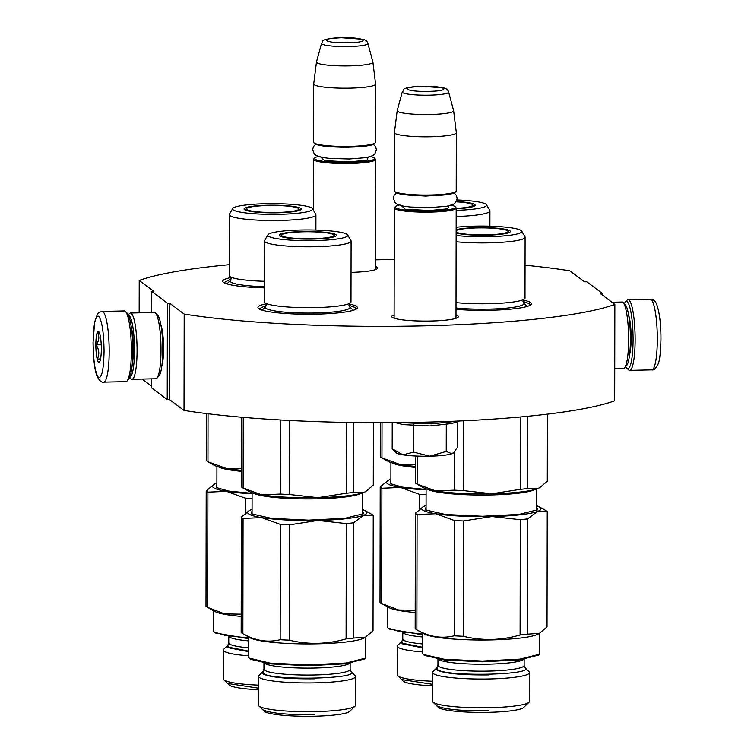 <?xml version="1.0" encoding="UTF-8"?>
<svg xmlns="http://www.w3.org/2000/svg" width="754" height="754" viewBox="0 0 754 754"><rect width="100%" height="100%" fill="white"/><g stroke="black" fill="none" stroke-linecap="round" stroke-linejoin="round"><path stroke-width="1.13" d="M525.057 265.201A253.033 33.902 -179.9 0 1 569.892 270.827L584.604 281.817L586.772 281.77L602.408 293.457L600.231 293.504L614.859 304.437A253.033 33.902 -179.9 0 1 184.193 314.069L169.565 303.136L169.396 399.497L167.228 399.545L151.592 387.858L151.611 378.857M375.285 259.847L394.219 259.423M169.565 303.136L167.388 303.183L151.761 291.496L153.929 291.449L139.226 280.46A253.033 33.902 -179.9 0 1 229.207 264.682M456 315.021A33.28 4.458 -179.9 0 1 457.819 315.879A33.28 4.458 -179.9 0 1 458.036 317.274A33.28 4.458 -179.9 0 1 425.756 321.072A33.28 4.458 -179.9 0 1 392.306 317.349A33.28 4.458 -179.9 0 1 392.089 317.161A33.28 4.458 -179.9 0 1 394.125 314.918M375.275 266.407A33.28 4.458 -179.9 0 1 377.085 267.265A33.28 4.458 -179.9 0 1 377.311 268.66A33.28 4.458 -179.9 0 1 351.044 272.373M523.248 300.092A49.726 6.663 -179.9 0 1 530.618 302.58A49.726 6.663 -179.9 0 1 530.939 304.663A49.726 6.663 -179.9 0 1 456.01 309.338M349.243 303.985A49.726 6.663 -179.9 0 1 356.604 306.473A49.726 6.663 -179.9 0 1 356.934 308.556A49.726 6.663 -179.9 0 1 308.706 314.229A49.726 6.663 -179.9 0 1 258.726 308.659A49.726 6.663 -179.9 0 1 258.396 308.377A49.726 6.663 -179.9 0 1 266.105 303.834M264.39 287.839A49.726 6.663 -179.9 0 1 223.552 282.373A49.726 6.663 -179.9 0 1 223.222 282.09A49.726 6.663 -179.9 0 1 230.931 277.547M139.226 280.46L139.17 312.816M151.592 386.189L142.072 379.064M151.761 291.496L151.724 312.533M160.922 324.983A23.157 4.062 88.7 0 1 163.59 348.584A23.157 4.062 88.7 0 1 161.837 365.973M167.388 303.183L167.228 399.545M184.193 314.069L184.023 410.421L169.396 399.497M614.859 304.437L614.689 400.798A253.033 33.902 -179.9 0 1 184.023 410.421M602.408 293.457L602.408 295.125M223.947 282.637L231.167 278.867M523.012 301.411L529.525 303.702L530.222 305.2M259.122 308.923L266.341 305.163M349.008 305.304L355.52 307.594L356.208 309.093M456 318.311L456.189 208.047A30.942 4.147 0.1 0 1 430.723 212.081A30.942 4.147 -179.9 0 1 394.314 207.934A30.942 4.147 -179.9 0 1 394.596 207.378L395.473 206.521A30.056 4.024 -179.9 0 1 399.13 205.079M456.189 208.047A30.942 4.147 0.1 0 0 455.906 207.482L455.03 206.624A30.056 4.024 0.1 0 0 451.382 205.173M455.03 206.624A30.056 4.024 0.1 0 1 430.572 211.082A30.056 4.024 -179.9 0 1 395.473 206.521M394.625 191.412A30.942 4.147 -179.9 0 0 430.751 194.994A30.942 4.147 0.1 0 0 455.934 191.525L455.058 192.383A30.056 4.024 0.1 0 1 430.591 195.757A30.056 4.024 -179.9 0 1 395.501 192.279L394.625 191.412A30.942 4.147 -179.9 0 1 394.342 190.856L394.446 132.6A30.942 4.147 -179.9 0 1 394.446 132.534L397.198 110.64A28.228 3.779 -179.9 0 1 397.217 110.565L402.287 91.95A23.186 3.11 0.1 0 0 429.554 95.164A23.186 3.11 0.1 0 0 448.621 92.026L453.625 110.668A28.228 3.779 0.1 0 1 453.644 110.744L456.321 132.638A30.942 4.147 0.1 0 1 456.321 132.704A30.942 4.147 0.1 0 1 430.854 136.747A30.942 4.147 -179.9 0 1 394.446 132.6M455.934 191.525A30.942 4.147 0.1 0 0 456.217 190.96L456.321 132.704M453.644 110.744A28.228 3.779 0.1 0 1 430.411 114.485A28.228 3.779 -179.9 0 1 397.198 110.64M375.266 269.696L375.464 159.424A30.942 4.147 0.1 0 1 349.997 163.467A30.942 4.147 -179.9 0 1 313.579 159.32A30.942 4.147 -179.9 0 1 313.871 158.764L314.748 157.906A30.056 4.024 -179.9 0 1 318.395 156.464M375.464 159.424A30.942 4.147 0.1 0 0 375.181 158.868L374.304 158.01A30.056 4.024 0.1 0 0 370.657 156.559M374.304 158.01A30.056 4.024 0.1 0 1 349.837 162.468A30.056 4.024 -179.9 0 1 314.748 157.906M313.9 142.798A30.942 4.147 -179.9 0 0 350.026 146.38A30.942 4.147 0.1 0 0 375.209 142.902L374.323 143.769A30.056 4.024 0.1 0 1 349.865 147.143A30.056 4.024 -179.9 0 1 314.767 143.665L313.9 142.798A30.942 4.147 -179.9 0 1 313.617 142.242L313.711 83.986A30.942 4.147 -179.9 0 1 313.721 83.92L316.473 62.026A28.228 3.779 -179.9 0 1 316.482 61.951L321.562 43.336A23.186 3.11 0.1 0 0 348.819 46.55A23.186 3.11 0.1 0 0 367.886 43.412L372.9 62.054A28.228 3.779 0.1 0 1 372.91 62.13L375.586 84.024A30.942 4.147 0.1 0 1 375.596 84.09A30.942 4.147 0.1 0 1 350.129 88.124A30.942 4.147 -179.9 0 1 313.711 83.986M375.209 142.902A30.942 4.147 0.1 0 0 375.492 142.346L375.596 84.09M372.91 62.13A28.228 3.779 0.1 0 1 349.686 65.871A28.228 3.779 -179.9 0 1 316.473 62.026M453.936 452.334L453.286 452.966A28.727 3.845 -179.9 0 1 451.853 453.748L453.927 452.334L457.48 447.263L457.527 421.618M399.827 422.608L431.571 423.861L459.356 420.996M451.787 423.531L429.959 425.935L403.154 424.615L396.35 422.9M429.903 456.189C440.524 455.906 447.838 455.086 451.853 453.748L446.236 451.42L429.903 456.189C419.158 456.387 410.148 455.934 402.872 454.841A28.727 3.845 -179.9 0 1 396.359 452.862L392.184 448.724L402.872 454.841L413.588 452.146L429.903 456.189M413.635 424.691L413.588 452.146M446.293 423.965L446.236 451.42M393.239 449.789L392.721 449.299M392.231 422.674L392.184 448.724M103.732 382.137L125.918 381.637A35.363 6.202 -91.3 0 0 127.011 381.043L128.651 379.271A33.591 5.891 -91.3 0 0 132.808 350.685A33.591 5.891 -91.3 0 0 127.181 313.183L125.456 311.477A35.363 6.202 -91.3 0 0 125.183 311.251A35.363 6.202 -91.3 0 0 124.335 310.94L102.148 311.43C99.321 312.165 97.756 313.051 97.455 314.098L94.636 322.052L93.044 342.684C93.383 359.46 94.74 370.695 97.115 376.387C99.5 380.827 101.705 382.749 103.732 382.137A35.363 6.202 -91.3 0 0 109.189 351.458A35.363 6.202 -91.3 0 0 102.148 311.43M127.011 381.043A35.363 6.202 -91.3 0 0 131.375 350.959A35.363 6.202 -91.3 0 0 125.456 311.477M93.119 342.797C93.411 361.656 95.211 373.239 98.538 377.537C101.865 378.206 103.703 369.356 104.061 350.968C103.769 332.109 101.96 320.525 98.642 316.218C95.315 315.558 93.477 324.409 93.119 342.797M95.852 344.842A15.466 2.714 -91.3 0 0 99.415 362.09A15.466 2.714 -91.3 0 0 101.328 348.923A15.466 2.714 -91.3 0 0 98.736 331.656A15.466 2.714 -91.3 0 0 95.852 344.842M99.556 333.183L97.417 332.731C99.651 336.708 99.189 340.751 96.041 344.851C99.17 349.507 99.613 354.229 97.37 359.008L100.367 359.762M97.37 359.008L100.555 358.932M96.041 344.851L101.234 344.738M624.331 303.749A33.591 5.891 88.7 0 1 625.349 302.043A33.591 5.891 88.7 0 1 627.196 301.779A33.591 5.891 88.7 0 1 633.077 339.507A33.591 5.891 88.7 0 1 626.819 368.131A33.591 5.891 88.7 0 1 625.726 366.472M625.349 302.043L626.989 300.262A35.363 6.202 88.7 0 1 628.082 299.677A35.363 6.202 88.7 0 1 628.94 299.988A35.363 6.202 88.7 0 1 635.132 339.696A35.363 6.202 88.7 0 1 629.665 370.374A35.363 6.202 88.7 0 1 628.544 369.837L626.819 368.131M611.928 302.25L622.041 302.024A33.148 5.815 88.7 0 1 622.842 302.307A33.148 5.815 88.7 0 1 623.096 302.524L625.245 304.654A30.942 5.429 88.7 0 1 630.429 339.196A30.942 5.429 88.7 0 1 626.612 365.53L624.548 367.745A33.148 5.815 88.7 0 1 623.53 368.301L614.746 368.499M623.096 302.524A33.148 5.815 88.7 0 1 628.648 339.545A33.148 5.815 88.7 0 1 624.548 367.745M128.274 314.842L129.452 313.57A33.148 5.815 88.7 0 1 130.47 313.014L154.4 312.476A33.148 5.815 88.7 0 1 155.201 312.769A33.148 5.815 88.7 0 1 155.447 312.985L157.605 315.115A30.942 5.429 88.7 0 1 162.789 349.658A30.942 5.429 88.7 0 1 158.962 375.982L156.907 378.206A33.148 5.815 88.7 0 1 155.88 378.762L131.959 379.29A33.148 5.815 88.7 0 1 130.904 378.781L129.669 377.566M155.447 312.985A33.148 5.815 88.7 0 1 161.007 349.997A33.148 5.815 88.7 0 1 156.907 378.206M128.472 315.276A30.942 5.429 88.7 0 1 129.094 315.54A30.942 5.429 88.7 0 1 134.514 350.29A30.942 5.429 88.7 0 1 129.858 377.123M130.47 313.014A33.148 5.815 88.7 0 1 131.271 313.306A33.148 5.815 88.7 0 1 137.077 350.535A33.148 5.815 88.7 0 1 131.959 379.29M131.243 326.765A24.533 4.307 88.7 0 1 133.383 349.441A24.533 4.307 88.7 0 1 132.11 365.52M351.1 241.063A43.317 5.806 0.1 0 1 311.628 246.775A43.317 5.806 0.1 0 1 265.154 241.94A43.317 5.806 -179.9 0 1 264.466 240.912L264.362 301.798A43.317 5.806 -179.9 0 0 265.05 302.825A43.317 5.806 0.1 0 0 266.068 303.41A43.317 5.806 0.1 0 0 307.67 307.679A43.317 5.806 0.1 0 0 349.281 303.56A43.317 5.806 0.1 0 0 350.996 301.949L351.1 241.063A43.317 5.806 0.1 0 0 350.968 240.611L347.669 234.946A40 5.363 0.1 0 0 347.16 234.419A40 5.363 0.1 0 0 305.804 229.942A40 5.363 0.1 0 0 267.924 234.805A40 5.363 0.1 0 0 268.424 236.181A40 5.363 0.1 0 0 312.891 240.62A40 5.363 0.1 0 0 347.669 234.946M241.544 417.226L241.421 486.801A66.295 8.878 0.1 0 0 242.1 487.442A66.295 8.878 0.1 0 0 242.901 487.951A66.295 8.878 0.1 0 0 243.127 488.074L243.25 417.367M243.127 488.074L261.77 494.85A59.67 7.992 0.1 0 0 317.905 497.659L346.35 493.229A66.295 8.878 0.1 0 0 353.701 492.409L353.814 422.532M346.35 493.229L346.472 422.41M365.709 491.551L365.36 491.749A59.67 7.992 -179.9 0 1 363.485 492.579L365.699 491.551L373.287 485.161L373.4 422.702M353.701 492.409L363.485 492.579A59.67 7.992 0.1 0 1 317.905 497.659L289.47 494.501L289.593 420.478M242.901 487.951L249.338 491.542A59.67 7.992 -179.9 0 0 261.77 494.85L280.422 494.049A66.295 8.878 0.1 0 0 289.47 494.501M280.422 494.049L280.554 419.997M280.271 236.266A28.068 3.761 -179.9 0 1 281.204 235.795M334.38 235.889A28.068 3.761 -179.9 0 1 335.313 236.36M279.706 235.927A28.539 3.827 0.1 0 0 309.809 239.112A28.539 3.827 0.1 0 0 336.312 235.484A28.539 3.827 0.1 0 0 335.888 234.673A28.539 3.827 0.1 0 0 304.748 231.487A28.539 3.827 0.1 0 0 279.272 235.389A28.539 3.827 0.1 0 0 279.706 235.927M264.466 240.912A43.317 5.806 -179.9 0 1 264.607 240.46L267.924 234.805M349.715 303.325L348.998 305.097L349.611 306.774A42.271 5.664 0.1 0 1 314.06 313.023A42.271 5.664 0.1 0 1 266.058 308.339A42.271 5.664 -179.9 0 1 265.728 306.624L266.351 304.955L265.634 303.174M352.25 309.413L352.957 310.394M252.072 509.431A59.67 7.992 -179.9 0 0 251.176 509.742A59.67 7.992 0.1 0 0 249.301 510.581A59.67 7.992 0.1 0 0 248.584 513.86A59.67 7.992 0.1 0 0 261.723 517.63L280.365 524.416A66.295 8.878 0.1 0 0 289.413 524.869L317.868 520.439L346.303 523.596A66.295 8.878 0.1 0 0 353.645 522.776L363.447 515.359A59.67 7.992 0.1 0 0 365.322 510.778A59.67 7.992 0.1 0 0 362.561 509.629M242.647 633.605A66.295 8.878 0.1 0 0 242.873 633.728C255.295 640.777 267.727 642.776 280.168 639.712A66.295 8.878 0.1 0 0 289.216 640.165C308.169 644.793 327.123 644.368 346.095 638.892A66.295 8.878 0.1 0 0 353.447 638.072L365.445 637.215L364.022 638.007A58.567 7.851 0.1 0 1 307.085 643.916A58.567 7.851 0.1 0 1 250.158 637.809L242.647 633.605A66.295 8.878 0.1 0 1 241.846 633.096A66.295 8.878 -179.9 0 1 241.167 632.465L241.374 517.159A66.295 8.878 0.1 0 0 242.053 517.8A66.295 8.878 0.1 0 0 243.071 518.432L261.723 517.63A59.67 7.992 0.1 0 0 317.868 520.439A59.67 7.992 0.1 0 0 363.447 515.359L373.239 515.519A66.295 8.878 0.1 0 0 372.561 514.888A66.295 8.878 0.1 0 0 371.76 514.379L365.322 510.778M350.129 669.364L351.015 671.663L355.049 675.641A48.473 6.494 0.1 0 1 355.492 676.517A48.473 6.494 0.1 0 1 311.317 682.907A48.473 6.494 0.1 0 1 259.319 677.497A48.473 6.494 -179.9 0 1 258.556 676.347A48.473 6.494 -179.9 0 1 258.999 675.471L263.052 671.503L263.947 669.213A43.091 5.778 0.1 0 0 264.626 670.24A43.091 5.778 0.1 0 0 310.855 675.047A43.091 5.778 0.1 0 0 350.129 669.364L350.139 663.181M258.952 705.989L264.268 711.229A43.091 5.778 -179.9 0 0 264.55 711.474A43.091 5.778 0.1 0 0 307.868 716.3A43.091 5.778 0.1 0 0 349.658 711.38L355.002 706.159A48.473 6.494 0.1 0 1 307.99 711.691A48.473 6.494 0.1 0 1 259.272 706.262A48.473 6.494 -179.9 0 1 258.952 705.989A48.473 6.494 -179.9 0 1 258.499 705.113L258.556 676.347M355.002 706.159A48.473 6.494 0.1 0 0 355.445 705.282L355.492 676.517M365.445 637.215L373.032 630.825L373.239 515.519M353.447 638.072L353.645 522.776M280.168 639.712L280.365 524.416M289.216 640.165L289.413 524.869M346.095 638.892L346.303 523.596M249.169 510.656L241.374 517.159M242.873 633.728L243.071 518.432M251.572 513.917L252.062 512.183M362.561 510.882L363.579 513.681L345.096 518.3L308.499 520.156L271.336 518.375L251.412 513.804L252.062 510.694M362.561 512.371L363.042 514.115M365.615 657.196L365.077 658.251L346.02 663.011L308.282 664.934L269.96 663.096L249.027 658.054L248.5 656.988L248.528 636.894M364.248 659.071L345.426 663.803L308.273 665.697L270.516 663.888L250.29 659.232L249.027 658.054M262.797 709.74C270.234 713.284 287.604 714.933 314.908 714.688M314.965 678.807C287.67 679.062 270.3 677.412 262.854 673.869L262.156 672.804M303.155 231.798A26.23 3.516 -179.9 0 1 333.947 235.031A26.23 3.516 -179.9 0 1 312.429 238.726A26.23 3.516 0.1 0 1 281.647 234.946A26.23 3.516 0.1 0 1 303.155 231.798M456.029 302.608A43.317 5.806 0.1 0 0 523.295 299.668A43.317 5.806 0.1 0 0 525.001 298.056L525.104 237.171A43.317 5.806 0.1 0 0 524.972 236.718L521.674 231.054A40 5.363 0.1 0 0 521.165 230.526A40 5.363 0.1 0 0 456.161 227.246M415.482 456.019L415.435 482.909A66.295 8.878 0.1 0 0 416.114 483.55A66.295 8.878 0.1 0 0 416.905 484.059A66.295 8.878 0.1 0 0 417.132 484.181L417.179 456.095M417.132 484.181L435.774 490.967A59.67 7.992 0.1 0 0 491.91 493.766L520.364 489.337A66.295 8.878 0.1 0 0 527.706 488.526L527.828 416.274M520.364 489.337L520.486 416.971M539.713 487.659L539.364 487.857A59.67 7.992 -179.9 0 1 537.489 488.686L539.713 487.659L547.291 481.269L547.413 414.144M527.706 488.526L537.489 488.686A59.67 7.992 0.1 0 1 491.91 493.766L463.474 490.609L463.597 420.807M416.905 484.059L423.343 487.649A59.67 7.992 -179.9 0 0 435.774 490.967L454.426 490.157A66.295 8.878 0.1 0 0 463.474 490.609M454.426 490.157L454.492 451.74M508.385 231.996A28.068 3.761 -179.9 0 1 509.318 232.468M456.151 233.033A28.539 3.827 0.1 0 0 487.706 235.154A28.539 3.827 0.1 0 0 510.326 231.591A28.539 3.827 0.1 0 0 509.892 230.781A28.539 3.827 0.1 0 0 485.727 227.623A28.539 3.827 0.1 0 0 456.151 229.687M456.142 235.474A40 5.363 0.1 0 0 500.138 236.2A40 5.363 0.1 0 0 521.674 231.054M456.132 241.732A43.317 5.806 0.1 0 0 501.344 242.307A43.317 5.806 0.1 0 0 525.104 237.171M456.019 307.971A42.271 5.664 0.1 0 0 502.758 308.461A42.271 5.664 0.1 0 0 523.615 302.882L527.216 306.426M526.264 305.521L526.961 306.501M426.076 505.548A59.67 7.992 -179.9 0 0 425.181 505.849A59.67 7.992 0.1 0 0 423.314 506.688A59.67 7.992 0.1 0 0 422.589 509.968A59.67 7.992 0.1 0 0 435.737 513.738L454.379 520.524A66.295 8.878 0.1 0 0 463.418 520.976L491.872 516.547L520.307 519.704A66.295 8.878 0.1 0 0 527.649 518.884L537.451 511.466A59.67 7.992 0.1 0 0 539.327 506.886A59.67 7.992 0.1 0 0 536.575 505.736M416.651 629.713A66.295 8.878 0.1 0 0 416.877 629.844C429.299 636.894 441.731 638.883 454.172 635.82A66.295 8.878 0.1 0 0 463.22 636.272C482.174 640.909 501.137 640.485 520.109 635A66.295 8.878 0.1 0 0 527.451 634.18L539.459 633.322L538.036 634.114A58.567 7.851 0.1 0 1 481.09 640.023A58.567 7.851 0.1 0 1 424.163 633.916L416.651 629.713A66.295 8.878 0.1 0 1 415.859 629.213A66.295 8.878 -179.9 0 1 415.181 628.572L415.379 513.276A66.295 8.878 0.1 0 0 416.057 513.908A66.295 8.878 0.1 0 0 417.085 514.539L435.737 513.738A59.67 7.992 0.1 0 0 491.872 516.547A59.67 7.992 0.1 0 0 537.451 511.466L547.244 511.636A66.295 8.878 0.1 0 0 546.565 510.995A66.295 8.878 0.1 0 0 545.764 510.486L539.327 506.886M437.961 659.137L437.951 665.33A43.091 5.778 0.1 0 0 438.63 666.347A43.091 5.778 0.1 0 0 484.869 671.154A43.091 5.778 0.1 0 0 524.134 665.48L525.02 667.771L529.054 671.748A48.473 6.494 0.1 0 1 529.506 672.625A48.473 6.494 0.1 0 1 485.331 679.015A48.473 6.494 0.1 0 1 433.324 673.614A48.473 6.494 -179.9 0 1 432.56 672.455A48.473 6.494 -179.9 0 1 433.003 671.578L437.056 667.62L437.348 669.477C444.775 677.101 537.555 675.028 524.727 667.516M432.956 702.097L438.272 707.337A43.091 5.778 -179.9 0 0 438.555 707.582A43.091 5.778 0.1 0 0 481.872 712.407A43.091 5.778 0.1 0 0 523.672 707.488L529.006 702.266A48.473 6.494 0.1 0 1 481.994 707.799A48.473 6.494 0.1 0 1 433.277 702.37A48.473 6.494 -179.9 0 1 432.956 702.097A48.473 6.494 -179.9 0 1 432.513 701.22L432.56 672.455M529.006 702.266A48.473 6.494 0.1 0 0 529.449 701.39L529.506 672.625M539.459 633.322L547.036 626.932L547.244 511.636M527.451 634.18L527.649 518.884M454.172 635.82L454.379 520.524M463.22 636.272L463.418 520.976M520.109 635L520.307 519.704M423.173 506.763L415.379 513.276M416.877 629.844L417.085 514.539M425.576 510.024L426.067 508.29M536.565 506.99L537.593 509.789L519.101 514.407L482.513 516.273L445.341 514.482L425.416 509.911L426.076 506.801M536.565 508.479L537.055 510.222M539.666 633.209L539.628 653.303L539.091 654.359L520.024 659.119L482.296 661.041L443.965 659.203L423.428 654.491L422.504 653.096L422.542 633.002M538.252 655.179L519.44 659.91L482.277 661.805L444.521 659.995L424.295 655.349L423.041 654.161M436.802 705.848C444.238 709.391 461.608 711.041 488.912 710.796M488.978 674.915C461.674 675.169 444.304 673.52 436.868 669.976L436.161 668.911M456.151 230.592A26.23 3.516 0.1 0 1 477.159 227.906A26.23 3.516 -179.9 0 1 507.951 231.148A26.23 3.516 -179.9 0 1 486.443 234.843A26.23 3.516 0.1 0 1 456.151 232.062M312.495 208.66A40 5.363 0.1 0 0 311.986 208.123A40 5.363 0.1 0 0 270.629 203.655A40 5.363 0.1 0 0 232.741 208.519A40 5.363 0.1 0 0 233.25 209.885A40 5.363 0.1 0 0 277.717 214.334A40 5.363 0.1 0 0 312.495 208.66L315.794 214.325A43.317 5.806 0.1 0 1 315.926 214.777A43.317 5.806 0.1 0 1 276.454 220.488A43.317 5.806 0.1 0 1 229.979 215.653A43.317 5.806 -179.9 0 1 229.291 214.626L229.188 275.512A43.317 5.806 -179.9 0 0 229.876 276.539A43.317 5.806 0.1 0 0 230.894 277.123A43.317 5.806 0.1 0 0 264.4 281.27M206.332 413.56L206.247 460.515A66.295 8.878 0.1 0 0 206.926 461.146A66.295 8.878 0.1 0 0 207.727 461.655A66.295 8.878 0.1 0 0 207.953 461.778L208.038 413.767M207.953 461.778L226.596 468.564A59.67 7.992 0.1 0 0 241.459 470.289M207.727 461.655L214.164 465.256A59.67 7.992 -179.9 0 0 226.596 468.564L241.459 468.498M245.097 209.97A28.068 3.761 -179.9 0 1 246.03 209.508M299.206 209.603A28.068 3.761 -179.9 0 1 300.139 210.064M244.532 209.631A28.539 3.827 0.1 0 0 274.635 212.826A28.539 3.827 0.1 0 0 301.138 209.197A28.539 3.827 0.1 0 0 300.705 208.377A28.539 3.827 0.1 0 0 269.574 205.201A28.539 3.827 0.1 0 0 244.098 209.094A28.539 3.827 0.1 0 0 244.532 209.631M229.291 214.626A43.317 5.806 -179.9 0 1 229.423 214.174L232.741 208.519M264.39 286.661A42.271 5.664 0.1 0 1 230.884 282.053A42.271 5.664 -179.9 0 1 230.554 280.337L231.176 278.66L230.46 276.888M216.888 483.144A59.67 7.992 -179.9 0 0 216.002 483.455A59.67 7.992 0.1 0 0 214.127 484.285A59.67 7.992 0.1 0 0 213.41 487.574A59.67 7.992 0.1 0 0 226.549 491.344L245.191 498.121A66.295 8.878 0.1 0 0 252.09 498.488M241.195 616.404A58.567 7.851 0.1 0 1 214.984 611.513L207.473 607.319A66.295 8.878 0.1 0 1 206.671 606.81A66.295 8.878 -179.9 0 1 205.993 606.169L206.2 490.873A66.295 8.878 0.1 0 0 206.879 491.514A66.295 8.878 0.1 0 0 207.897 492.145L226.549 491.344A59.67 7.992 0.1 0 0 252.09 493.757M248.5 655.791A48.473 6.494 0.1 0 1 224.145 651.211A48.473 6.494 -179.9 0 1 223.382 650.061A48.473 6.494 -179.9 0 1 223.825 649.185L227.878 645.217L228.17 647.073L248.509 651.117M258.537 685.132A48.473 6.494 0.1 0 1 224.089 679.976A48.473 6.494 -179.9 0 1 223.768 679.703A48.473 6.494 -179.9 0 1 223.325 678.826L223.382 650.061M258.528 689.712A43.091 5.778 0.1 0 1 229.376 685.188A43.091 5.778 -179.9 0 1 229.093 684.943L223.768 679.703M245.163 513.436L245.191 498.121M207.473 607.319A66.295 8.878 0.1 0 0 207.699 607.441L224.541 613.897L241.205 614.171M213.995 484.37L206.2 490.873M207.699 607.441L207.897 492.145M216.398 487.621L216.888 485.887M252.1 493.342L228.471 491.052L216.238 487.508L216.888 484.398M248.528 637.959L225.955 635.594L214.24 632.088L213.325 630.702L213.354 610.608M248.528 638.704L215.116 632.945L213.853 631.758M227.623 683.454L258.537 688.185M248.509 651.682L227.68 647.573L226.973 646.508M267.981 205.503A26.23 3.516 -179.9 0 1 298.772 208.745A26.23 3.516 -179.9 0 1 277.255 212.44A26.23 3.516 0.1 0 1 246.473 208.651A26.23 3.516 0.1 0 1 267.981 205.503M380.318 422.711L380.261 456.622A66.295 8.878 0.1 0 0 380.94 457.263A66.295 8.878 0.1 0 0 381.731 457.772A66.295 8.878 0.1 0 0 381.958 457.895L382.024 422.711M381.958 457.895L400.6 464.671A59.67 7.992 0.1 0 0 415.463 466.396M381.731 457.772L388.169 461.363A59.67 7.992 -179.9 0 0 400.6 464.671L415.463 464.605M473.21 205.71A28.068 3.761 -179.9 0 1 474.143 206.181M456.189 208.735A28.539 3.827 0.1 0 0 475.143 205.305A28.539 3.827 0.1 0 0 474.718 204.485A28.539 3.827 0.1 0 0 456.321 201.535M456.189 210.338A40 5.363 0.1 0 0 486.5 204.768A40 5.363 0.1 0 0 485.991 204.24A40 5.363 0.1 0 0 456.962 199.961M456.179 216.483A43.317 5.806 0.1 0 0 489.93 210.884A43.317 5.806 0.1 0 0 489.798 210.432L486.5 204.768M390.902 479.252A59.67 7.992 -179.9 0 0 390.007 479.563A59.67 7.992 0.1 0 0 388.14 480.392A59.67 7.992 0.1 0 0 387.415 483.682A59.67 7.992 0.1 0 0 400.562 487.452L419.196 494.238A66.295 8.878 0.1 0 0 426.095 494.596M415.209 612.512A58.567 7.851 0.1 0 1 388.989 607.62L381.477 603.426A66.295 8.878 0.1 0 1 380.685 602.917A66.295 8.878 -179.9 0 1 380.007 602.276L380.204 486.98A66.295 8.878 0.1 0 0 380.883 487.621A66.295 8.878 0.1 0 0 381.901 488.253L400.562 487.452A59.67 7.992 0.1 0 0 426.104 489.864M422.504 651.908A48.473 6.494 0.1 0 1 398.15 647.318A48.473 6.494 -179.9 0 1 397.386 646.169A48.473 6.494 -179.9 0 1 397.829 645.292L401.882 641.324L402.174 643.181L422.513 647.224M432.542 681.239A48.473 6.494 0.1 0 1 398.103 676.084A48.473 6.494 -179.9 0 1 397.782 675.81A48.473 6.494 -179.9 0 1 397.339 674.934L397.386 646.169M432.542 685.82A43.091 5.778 0.1 0 1 403.381 681.296A43.091 5.778 -179.9 0 1 403.098 681.051L397.782 675.81M419.177 509.553L419.196 494.238M381.477 603.426A66.295 8.878 0.1 0 0 381.703 603.549L398.555 610.005L415.209 610.278M387.999 480.477L380.204 486.98M381.703 603.549L381.901 488.253M390.402 483.729L390.892 482.004M426.104 489.459L402.476 487.159L390.242 483.616L390.902 480.505M422.532 634.067L399.959 631.701L388.253 628.195L387.33 626.81L387.358 606.716M422.532 634.811L389.121 629.053L387.867 627.865M401.628 679.561L432.542 684.293M422.513 647.79L401.684 643.68L400.987 642.615M456.142 201.827A26.23 3.516 -179.9 0 1 472.777 204.852A26.23 3.516 -179.9 0 1 456.189 208.368M448.932 205.842L447.744 208.801L429.789 210.498L405.284 209.235L401.58 205.757M422.117 86.352C397.895 86.738 405.002 92.045 428.8 91.357C453.022 90.97 445.916 85.664 422.117 86.352M368.197 157.218L367.019 160.187L349.055 161.884L324.559 160.621L320.855 157.143M341.383 37.738C317.17 38.115 324.277 43.43 348.075 42.742C372.297 42.356 365.181 37.05 341.383 37.738M629.59 354.653A22.761 3.996 -91.3 0 0 631.164 338.075A22.761 3.996 -91.3 0 0 628.713 315.389M628.082 299.677L650.268 299.178A35.363 6.202 88.7 0 1 657.318 339.206A35.363 6.202 88.7 0 1 651.852 369.875L629.665 370.374M253.617 493.163A55.249 7.399 0.1 0 0 307.33 498.931A55.249 7.399 0.1 0 0 361.072 493.342M263.052 671.512L263.344 673.369C270.771 680.994 363.551 678.92 350.723 671.409M264.39 663.096A43.091 5.778 0.1 0 0 264.635 663.294A43.091 5.778 0.1 0 0 307.792 668.119A43.091 5.778 0.1 0 0 349.705 663.247M427.622 489.271A55.249 7.399 0.1 0 0 481.344 495.039A55.249 7.399 0.1 0 0 535.076 489.459M438.404 659.203A43.091 5.778 0.1 0 0 438.639 659.401A43.091 5.778 0.1 0 0 481.806 664.227A43.091 5.778 0.1 0 0 523.71 659.354M218.443 466.867A55.249 7.399 0.1 0 0 241.45 471.335M229.216 636.8A43.091 5.778 0.1 0 0 229.461 637.007A43.091 5.778 0.1 0 0 248.528 640.872M228.782 636.734L228.764 642.926A43.091 5.778 0.1 0 0 229.452 643.954A43.091 5.778 0.1 0 0 248.509 647.818M392.448 462.975A55.249 7.399 0.1 0 0 415.463 467.442M403.22 632.917A43.091 5.778 0.1 0 0 403.465 633.115A43.091 5.778 0.1 0 0 422.532 636.979M402.787 632.851L402.777 639.034A43.091 5.778 0.1 0 0 403.456 640.061A43.091 5.778 0.1 0 0 422.523 643.925M394.116 318.207L394.314 207.934M448.621 92.026C448.121 89.971 446.406 88.576 443.456 87.85L422.004 86.314C397.509 87.85 405.303 89.933 402.287 91.95M313.494 210.375L313.579 159.32M367.886 43.412C367.396 41.347 365.671 39.953 362.721 39.227L341.279 37.7C316.784 39.236 324.569 41.319 321.562 43.336M451.561 423.607L459.403 420.996M396.764 423.032L395.624 422.645M650.268 299.178C653.379 299.253 655.528 301.053 656.743 304.578C659.486 312.213 660.89 323.56 660.956 338.621C660.664 351.882 659.75 360.261 658.223 363.767C656.008 368.395 653.878 370.431 651.852 369.875M454.153 192.949L456.406 195.418L457.16 198.406L455.557 202.6L453.408 204.306L447.113 206.2L430.016 207.595L410.289 207.011L403.541 206.144L397.038 204.164L394.992 202.543L393.381 198.349L394.163 195.267L396.397 192.854M444.125 194.956L425.501 196.059L406.425 194.89M373.428 144.334L375.68 146.804L376.425 149.792L374.832 153.986L372.683 155.682L366.378 157.586L349.281 158.981L329.564 158.387L322.816 157.529L316.303 155.55L314.267 153.92L312.646 149.735L313.438 146.653L315.672 144.231M363.39 146.342L344.776 147.445L325.7 146.276M252.1 492.701L252.062 514.219M362.589 492.89L362.551 514.407M265.757 306.605L262.119 310.158M349.583 306.746L353.211 310.318M365.652 637.102L365.624 657.196M364.201 659.109L365.077 658.251M263.957 663.03L263.947 669.213M333.947 235.031L334.672 236.624M280.912 236.53L281.647 234.946M523.719 299.432L523.003 301.204L523.615 302.882M426.104 488.809L426.067 510.326M536.603 488.997L536.565 510.524M538.215 655.217L539.091 654.359M524.153 659.288L524.134 665.48M437.056 667.62L437.951 665.33M507.951 231.148L508.686 232.741M216.926 466.406L216.888 487.923M315.926 214.777L315.898 230.064M230.573 280.309L226.945 283.872M227.878 645.217L228.764 642.926M298.772 208.745L299.498 210.338M245.738 210.243L246.473 208.651M390.93 462.513L390.892 484.04M489.93 210.884L489.902 226.172M401.882 641.324L402.777 639.034M472.777 204.852L473.503 206.445"/></g></svg>
